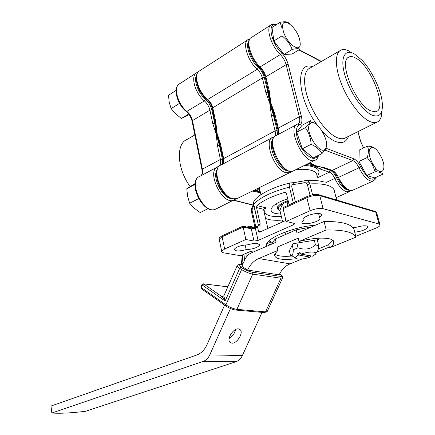 <?xml version="1.0" encoding="UTF-8"?>
<svg xmlns="http://www.w3.org/2000/svg" width="435" height="435" viewBox="0 0 435 435"><rect width="100%" height="100%" fill="white"/><g stroke="black" fill="none" stroke-linecap="round" stroke-linejoin="round"><path stroke-width="0.65" d="M188.67 114.041L181.4 118.45L175.68 113.926L171.124 108.619L169.21 102.301L168.508 95.265L176.088 90.415M179.563 103.356L171.124 108.619M189.133 114.666L181.4 118.45M201.497 288.791L200.894 287.035M231.893 343.188C236.765 343.704 243.41 333.449 240.463 329.969L238.358 328.86C233.546 328.202 226.755 338.539 229.691 342.04L231.893 343.188M235.547 329.578C234.683 333.455 232.546 336.413 229.147 338.435M299.008 241.485L326.206 229.974L324.064 221.486C341.127 221.333 351.072 223.846 353.894 229.017L356.031 237.097L329.485 247.863C331.954 246.194 333.417 244.628 333.873 243.17C334.439 241.104 332.867 239.625 329.159 238.744C321.775 237.374 311.721 238.288 299.008 241.485L298.209 238.152L277.177 247.129L277.927 250.408L274.518 254.41C274.403 259.021 281.728 260.456 296.474 258.711M224.601 305.093L207.011 344.678C204.586 349.925 201.187 353.361 196.821 354.987L50.987 406.04L51.857 413.011L203.324 361.333C206.092 360.327 208.24 358.179 209.762 354.889L230.463 308.529M271.832 244.04L271.94 243.105L275.301 238.962L276.051 242.224L251.468 252.838C248.483 254.198 246.199 256.601 244.617 260.048L241.822 266.334L247.629 270.075C250.174 264.551 253.871 260.701 258.722 258.537L277.927 250.408M324.064 221.486L297.018 233.165L296.224 229.854L311.384 226.956M275.301 238.962L296.224 229.854M51.857 413.011C59.992 413.609 71.248 413.032 85.619 411.282L236.047 361.692C238.777 360.735 240.881 358.69 242.371 355.558L262.06 312.373M329.485 247.863L328.686 244.687L332.922 240.327M318.289 248.94L328.686 244.687M247.629 270.075L279.194 274.806C281.668 269.548 285.284 265.905 290.036 263.866L302.118 258.966M326.206 229.974C343.307 229.718 353.247 232.094 356.031 237.097M274.67 253.991C277.492 256.128 283.332 256.797 292.195 255.997M289.634 251.838L288.731 251.985L292.875 243.758L318.344 239.62L317.55 240.974M223.84 295.979L225.14 301.053L222.002 296.697L223.84 295.979L223.96 295.544M202.938 283.87L201.932 284.642L202.297 285.061L201.236 287.497L225.912 304.87L241.61 269.564L239.674 268.313L225.14 301.053L202.297 285.061L203.721 283.952L222.002 296.697L223.846 295.767M226.135 306.18L225.879 305.995C229.288 308.284 232.671 309.649 236.031 310.09L236.923 309.35L265.529 311.895L280.923 278.21L252.713 274.126L236.923 309.35C233.356 308.817 229.685 307.322 225.912 304.87L225.879 305.995L201.231 288.606L200.872 287.078L201.949 284.604M241.409 264.855L242.001 263.621L241.561 264.817M248.151 225.999L246.177 225.988L245.269 226.809M251.957 227.951L249.353 227.391L248.374 226.004L247.395 227.2L249.353 227.391L249.326 227.679M252.099 204.934L252.099 207.114M301.107 254.035C306.267 252.338 310.585 251.718 314.059 252.18C315.761 252.55 316.207 253.246 315.397 254.257L312.471 256.188L301.107 254.035L299.949 252.507L297.6 253.48L298.753 255.002L310.144 257.134L310.808 255.872M315.685 253.822L317.381 251.299C318.099 250.31 318.54 248.412 318.692 245.601L315.467 244.921C310.487 249.217 304.674 250.168 298.029 247.765L293.299 249.744C293.206 253.29 292.701 255.291 291.782 255.758L290.439 255.274L289.367 250.712M310.144 257.134C305.114 258.776 300.868 259.385 297.409 258.966L295.615 258.004C295.365 257.15 296.414 256.15 298.753 255.002M285.567 234.492L285.012 232.121M282.614 221.904L279.906 210.339L282.489 203.971L283.37 207.707M318.692 245.601L317.256 239.799M313.82 225.906L313.673 225.33M310.731 225.683L311.052 226.994M314.32 240.278L315.467 244.921M298.029 247.765L296.92 243.1M293.995 230.827L293.625 229.294M287.926 205.385L287.078 201.829L282.489 203.971M288.818 230.773L289.313 232.866M292.2 245.095L293.299 249.744M287.078 201.829L288.389 201.623M297.6 253.48L310.617 255.943M208.207 208.599L200.187 212.579L194.304 208.256L189.649 203.237L187.588 196.283L186.805 188.714L195.114 183.521M198.572 198.67L189.649 203.237M195.021 184.369L186.805 188.714M354.449 53.973L362.04 60.264C371.604 70.312 380.543 88.675 382.131 101.513C383.349 113.513 379.951 118.037 371.941 115.079C362.491 110.805 349.31 91.366 344.689 74.494C339.92 57.545 344.89 48.356 354.449 53.973M349.892 51.499C346.483 49.574 343.59 49.063 341.214 49.965C334.809 52.385 334.684 66.979 341.497 84.075C348.25 101.159 360.68 117.39 369.793 121.479C372.398 122.659 374.644 122.958 376.52 122.376C380.021 121.115 381.805 117.325 381.87 111.012M370.729 110.843C355.993 105.036 338.164 61.765 348.511 57.262C350.344 56.137 352.703 56.381 355.602 57.991C371.756 66.06 388.352 111.219 375.09 111.784L370.729 110.843M315.364 165.952L321.258 167.035L315.364 165.952L309.28 163.043L315.364 165.952M309.938 162.717L315.832 165.724L319.507 166.638M309.78 162.826L315.832 165.724L322.792 167.459M268.743 91.693L269.26 90.828L270.847 102.818L274.779 113.606L274.251 114.438M268.373 90.165C268.879 98.381 271.059 107.391 274.92 117.2C271.059 107.391 268.879 98.381 268.373 90.165M269.243 94.243L270.847 102.818L273.713 112.464M269.559 96.423L265.296 77.435L265.856 76.777L269.26 90.828M190.171 186.517C177.007 168.949 175.735 143.67 187.072 139.45L194.858 134.932M260.402 192.428L254.518 190.008L260.402 192.428M220.605 147.101C217.07 137.835 215.227 129.238 215.075 121.311C215.227 129.238 217.07 137.835 220.605 147.101M221.192 149.83L219.398 145.214L216.146 133.936L214.721 123.377L214.672 119.451M260.489 192.803L254.094 190.215M260.478 192.77L252.305 191.095M222.421 164.283L222.377 159.134L219.398 145.214L217.451 145.502L216.146 133.936L212.791 123.66L214.721 123.377L211.834 109.897L209.915 110.175C209.017 106.488 207.174 103.394 204.401 100.893C194.885 93.307 190.149 75.304 196.843 72.661L198.012 72.205M282.821 28.487C284.588 42.788 302.706 56.033 299.954 41.39C298.279 27.72 280.483 13.925 282.821 28.487M299.933 41.249L300.014 49.231C298.834 48.454 296.208 48.53 292.13 49.449C290.188 44.098 286.812 39.569 282 35.855L282.092 28.373L280.069 22.305C284.18 21.505 286.872 21.587 288.144 22.549L289.895 24.017M300.014 49.231L291.928 54.109L283.968 54.413L273.849 40.966L272.011 27.465L280.069 22.305M283.968 54.413L292.13 49.449M273.849 40.966L282 35.855M380.331 155.333C372.469 140.391 364.22 148.754 372.757 163.783C381.011 179.041 388.64 169.704 380.331 155.333M375.09 171.738C379.179 171.901 381.789 172.7 382.925 174.13L374.66 177.861L366.754 175.539L375.09 171.738L372.251 164.136L367.216 157.535C368.706 153.011 368.771 149.205 367.423 146.111C371.185 146.339 373.714 147.15 375.008 148.542M366.754 175.539L358.918 161.456L359.228 150.059L367.423 146.111M358.918 161.456L367.216 157.535M325.538 148.58C331.019 141.511 315.043 116.205 309.894 123.953C303.918 130.799 320.758 157.138 325.538 148.58M309.182 123.54L310.633 120.712L302.053 125.269L296.73 132.213L305.413 127.634L309.182 123.54M325.57 149.325L321.96 153.582L313.216 157.916L302.358 148.781L296.73 132.213M321.96 153.582C319.915 149.787 316.305 146.698 311.128 144.317C310.726 137.966 308.817 132.403 305.413 127.634M302.358 148.781L311.128 144.317M287.714 198.811C277.916 202.047 272.386 205.527 271.119 209.257C270.766 211.269 272.228 212.693 275.507 213.531L280.798 214.14M315.587 225.145C294.19 226.744 267.433 237.608 266.459 244.568L266.448 246.368M303.771 218.462L304.136 219.947L302.037 222.008C300.569 226.015 319.333 222.437 320.019 218.577L319.584 217.478L321.824 215.309L320.339 213.726C316.082 212.367 303.983 216.054 303.641 218.783L304.136 219.947M354.726 232.159C361.452 231.415 365.851 229.762 367.918 227.2L366.781 225.993C364.438 225.526 361.219 225.912 357.119 227.141L352.823 227.489M257.895 243.605C255.111 243.198 251.74 243.605 247.787 244.818C240.925 245.199 236.422 246.694 234.275 249.298C235.079 251.37 239.049 251.468 246.172 249.592C252.985 249.201 257.482 247.694 259.662 245.074L257.895 243.605M260.299 191.976L256.585 190.514M219.425 142.022L217.087 133.404L215.869 125.753M267.715 87.44L267.949 92.476L269.803 103.41L273.436 115.193L275.91 121.289M308.692 163.332L314.777 166.241L306.588 164.425L306.892 164.218M310.079 195.418L307.36 184.5C306.604 182.803 305.207 182.308 303.168 183.021L302.912 181.123L304.821 180.699C307.317 180.237 308.991 181.313 309.851 183.923L312.58 194.815M285.898 220.425L259.57 232.165L258.499 231.219L257.591 227.141L257.917 225.982L259.76 225.95L260.173 223.856L256.509 207.544L256.927 205.586C262.996 200.557 272.19 196.18 284.512 192.455L285.132 192.384L286.415 193.363L289.15 204.82M254.138 200.758L253.725 204.211L258.477 225.466L260.173 223.856M293.288 202.906L289.476 187.093C288.889 184.413 289.318 183.01 290.77 182.879L292.412 182.749L294.065 184.435C292.304 184.309 291.548 185.136 291.809 186.914L295.436 201.916M268.999 240.892L272.185 242.447M256.927 205.586L265.785 207.805L263.925 208.958L263.784 210.589L267.862 228.522M257.591 227.141L255.329 228.168L251.294 228.815L243.16 227.081L245.857 239.495L224.661 248.983L221.676 251.299C221.513 252.05 222.176 252.561 223.672 252.833L240.593 255.704L250.283 251.501L254.187 250.87L255.486 251.104M283.12 208.653L286.143 221.464L310.095 210.747L306.865 197.702L283.12 208.653L284.262 207.076L307.034 196.555M349.691 191.59L346.38 191.759C342.133 190.09 338.272 185.642 334.792 178.421C333.199 175.093 331.388 173.01 329.355 172.168L320.464 169.144L314.777 166.241L322.074 167.247M255.04 189.747L260.255 191.775M215.358 122.632L215.787 121.92L217.087 133.404L220.491 143.811L220.05 144.496M277.476 134.763L277.155 130.576L273.436 115.193L271.397 115.487L269.803 103.41L265.926 92.764L267.949 92.476L264.355 77.609C263.278 73.645 261.304 70.291 258.433 67.555C250.772 61.03 245.188 46.034 248.657 41.434M316.81 252.148L329.29 247.08M355.819 236.297L375.867 228.147C378.358 227.108 379.771 226.124 380.114 225.189L379.037 224.014L323.085 208.68C319.464 208.033 315.13 208.724 310.095 210.747M245.857 239.495L253.996 241.088L258.047 240.435L293.386 224.841L294.636 223.878L294.093 223.345L286.143 221.464M245.166 244.932L246.172 249.592M318.583 213.482L319.584 217.478M224.661 248.983L222.133 236.776L243.16 227.081L242.735 226.265L222.502 235.618L222.133 236.776L219.186 239.168L219.343 239.935M216.092 127.672L212.285 108.315M320.464 169.144L321.302 167.301L330.181 170.357C332.547 171.346 334.662 173.782 336.516 177.659C339.73 184.326 343.291 188.431 347.201 189.986L348.843 190.225M253.714 205.217L253.632 206.625C252.572 207.375 252.082 208.708 252.164 210.616L255.796 226.95M242.338 265.176L240.691 264.757C238.331 264.524 238.472 265.328 241.12 267.172L243.056 268.428L241.61 269.564C245.481 271.913 249.184 273.43 252.713 274.126L252.833 273.044L252.305 272.223L280.51 276.388C282.609 276.551 282.315 275.746 279.634 273.958L279.607 273.941M279.634 273.958L279.912 274.115C281.701 275.029 282.603 276.274 282.614 277.862L280.923 278.21L281.032 277.171L280.51 276.388M209.762 354.889L242.371 355.558M203.324 361.333L236.047 361.692M258.722 258.537L290.036 263.866M243.056 268.428C246.281 270.374 249.364 271.641 252.305 272.223M227.804 286.861L203.194 283.81M247.123 252.871L246.814 256.449M242.779 254.758L242.001 263.621L243.013 263.648M244.497 260.32L245.068 253.763M247.39 227.266L247.075 227.2M248.722 226.075L254.725 227.38M235.678 310.057L264.654 312.602L267.297 311.346L282.516 278.068M241.12 267.172L239.674 268.313C237.983 267.199 237.14 266.356 237.14 265.785L237.222 265.584M267.204 311.569L264.306 312.569M223.835 295.92L237.14 265.785C237.162 264.931 238.168 264.54 240.153 264.616L240.691 264.757M242.469 264.877L240.539 264.676M277.987 209.349L277.497 207.615C278.291 205.151 281.837 202.802 288.133 200.562M288.307 201.285C278.922 204.977 276.138 208.071 279.961 210.567M339.773 50.803L310.057 68.05C303.282 70.726 302.657 85.195 309.171 101.839C315.631 118.478 328.039 134.051 337.429 137.754C340.11 138.825 342.448 139.037 344.433 138.384L346.178 137.514M348.549 136.334C346.358 142.131 342.073 143.882 335.689 141.571C331.492 139.88 327.044 136.465 322.346 131.326M317.197 124.97C297.132 98.462 294.984 60.367 312.433 66.675M275.872 24.991C267.041 22.386 271.146 43.255 281.554 52.842C284.713 56.088 286.921 59.938 288.166 64.396L301.401 116.477C302.445 121.044 301.879 123.801 299.704 124.753C294.691 126.134 295.485 138.058 301.433 147.922C308.774 158.46 314.287 161.004 317.969 155.561M298.089 123.91C299.769 122.915 300.177 120.544 299.307 116.781L286.116 64.679C285.028 60.78 283.098 57.409 280.33 54.571C270.902 45.876 265.258 26.78 271.353 24.659L276.361 24.675M270.641 25.121L251.55 37.415C245.28 39.688 250.674 58.497 260.135 66.892L280.33 54.571L281.554 52.842M259.108 66.876L260.135 66.892C262.914 69.638 264.817 72.933 265.856 76.777L286.116 64.679L288.166 64.396M301.401 116.477L299.307 116.781L278.302 128.14C279.025 131.337 278.753 133.572 277.486 134.845M296.594 124.633L276.437 135.405C264.774 138.526 282.136 175.783 293.049 171.031L294.185 170.476M315.457 160.036L314.587 160.428C304.005 165.006 286.263 126.971 297.622 124.084L299.704 124.753M323.852 167.513L332.209 170.395C334.493 171.346 336.565 173.685 338.414 177.42C343.144 186.49 347.788 190.807 352.35 190.372L353.198 189.992M373.529 180.889L372.871 181.161C368.434 181.509 363.818 177.061 359.016 167.812C357.135 164.006 355.074 161.602 352.823 160.597L332.209 170.395L331.144 170.33M325.782 148.161L353.682 158.737L352.823 160.597L324.983 150.151M353.682 158.737C356.249 159.895 358.603 162.647 360.751 166.991L337.696 177.746C342.503 186.952 347.386 191.155 352.35 190.372L372.871 181.161C375.329 179.454 376.411 178.132 376.112 177.203M274.779 113.606L278.302 128.14L277.709 128.738L272.881 110.001M360.751 166.991C366.961 178.149 371.892 181.634 375.557 177.453M376.155 171.798L375.41 167.779M363.562 147.971L360.463 141.049L357.864 131.685M321.177 61.596L298.872 49.916M265.35 77.669L265.296 77.435C264.17 73.412 262.185 69.959 259.325 67.077C249.978 58.752 244.53 40.504 251.55 37.415M277.764 128.945L277.709 128.738C278.395 131.8 278.275 133.86 277.34 134.921M363.655 147.927L360.463 141.049M217.027 169.786C211.812 177.431 222.687 198.605 231.844 198.665M196.511 75.32C193.488 80.453 198.371 93.471 205.532 99.289C208.702 102.149 210.801 105.689 211.834 109.897M233.894 200.182L253.561 205.108M234.726 199.785L233.742 200.236C222.04 205.402 205.711 170.281 218.093 166.594L218.99 166.426M216.951 167.203L199.937 176.3C187.365 180.144 203.373 214.602 215.287 209.322L216.532 208.713M205.532 99.289L204.401 100.893L186.397 111.648C176.953 104.367 172.418 86.995 179.764 83.661C172.961 86.413 177.496 104.155 187.012 111.496C189.791 113.926 191.607 116.955 192.466 120.593L202.395 169.171C202.955 172.195 202.52 174.364 201.09 175.68M201.97 169.786L202.395 169.171L220.42 159.427L217.451 145.502M218.511 166.436C220.458 165.382 221.094 163.049 220.42 159.427L222.377 159.134M212.791 123.66L209.915 110.175L192.466 120.593L192.069 121.273M200.997 175.729C202.177 174.56 202.492 172.526 201.943 169.628L192.031 121.093C191.112 117.325 189.23 114.177 186.397 111.648L186.213 111.496M259.135 187.735L259.912 190.274M260.07 190.96L256.933 188.817M270.293 244.709L267.025 243.274M268.221 241.681L271.957 243.16M272.75 139.64C267.394 145.948 277.47 168.437 286.676 170.672L288.709 171.009M290.449 172.347L289.547 172.76L285.8 172.646C274.028 169.824 263.202 139.646 272.99 137.248L274.24 136.971M271.918 137.819L221.187 164.941C210.877 167.769 220.817 196.56 232.981 198.751L236.885 198.686L238.103 198.088M292.701 182.722L301.384 181.536M316.87 176.295C317.284 173.75 315.636 171.825 311.928 170.531C307.942 169.253 302.57 168.965 295.8 169.677M336.701 200.051L334.488 191.541C334.287 188.855 332.019 186.8 327.68 185.381C323.232 183.994 317.289 183.51 309.851 183.923L307.36 184.5M291.809 186.914L289.476 187.093C272.131 191.623 260.212 197.332 253.725 204.211L253.621 204.809M254.926 227.309L251.43 211.54L252.164 210.616M282.19 220.083C274.833 220.627 269.292 220.072 265.567 218.424M258.047 240.435L255.329 228.168L255.655 227.01L250.642 227.951M265.785 207.805C262.251 214.053 267.449 216.989 281.374 216.614M304.44 165.425C317.583 166.349 321.78 170.188 317.039 176.947M330.181 170.357L329.355 172.168L317.278 177.899M336.516 177.659L325.837 182.602M273.849 136.971C275.377 136.117 275.795 134.083 275.099 130.881L223.672 158.628C224.155 161.037 223.911 162.831 222.932 164.006M247.58 39.976L199.747 70.791C192.933 73.455 198.066 92.046 207.778 99.436C210.252 101.589 211.894 104.302 212.71 107.581L215.787 121.92M265.926 92.764L262.349 77.898C261.43 74.494 259.733 71.617 257.264 69.279L207.778 99.436L206.902 99.425M258.433 67.555L257.264 69.279C247.618 61.166 241.893 41.82 248.325 39.498L249.733 39.02M264.355 77.609L262.349 77.898L212.242 108.119C211.356 104.688 209.648 101.844 207.109 99.593C197.468 92.253 192.341 74.102 199.747 70.791M220.491 143.811L223.672 158.628L223.22 159.292M277.155 130.576L275.099 130.881L271.397 115.487M309.432 182.792L303.157 182.966M379.907 224.444L376.857 213.4L375.769 212.16L319.79 195.674C316.174 194.967 311.862 195.641 306.865 197.702L307.132 196.511C311.503 194.695 315.342 194.097 318.643 194.711L319.79 195.674L323.085 208.68M379.037 224.014L375.769 212.16L374.66 211.274L319.268 194.896M292.967 223.079L293.386 224.841M242.866 226.298L250.25 227.88L251.294 228.815L253.996 241.088M284.512 192.455L286.219 192.939M258.499 231.219L260.772 231.703M256.509 207.544L263.762 209.344M303.168 183.021L294.065 184.435M253.958 206.32L253.632 206.625M258.477 225.466L253.556 204.515C253.175 203.868 253.36 202.628 254.116 200.791M239.109 328.996L240.463 329.969M333.221 240.599L333.873 243.17M271.94 243.105L272.125 243.915M227.837 286.79L203.515 283.848M241.376 264.806L242.241 254.992M245.954 225.988L244.829 226.717M295.615 258.004L291.782 255.758M276.562 203.613L277.497 207.615C277.008 208.566 277.84 209.594 279.988 210.698M348 57.648L348.511 57.262M376.52 122.376L345.999 137.607M318.583 155.257C317.757 158.237 316.424 159.96 314.587 160.428L293.049 171.031C280.999 176.023 263.936 139.412 276.437 135.405M317.697 166.279L323.308 167.627L331.671 170.509C333.498 171.238 335.505 173.652 337.696 177.752M313.156 164.642L309.568 162.902M321.465 61.427L299.16 49.742M360.61 141.147L357.967 131.636M376.313 171.809L375.584 167.992M199.937 176.3C186.735 180.791 202.531 214.798 215.287 209.322L235.857 198.969M179.764 83.661L196.044 73.178M253.415 205.26L233.6 200.307M258.542 188.023C258.232 188.121 258.667 188.79 259.853 190.024M336.081 197.675L349 191.873L350.974 190.59M221.187 164.941C210.241 168.448 220.001 196.609 232.562 198.86L236.885 198.686L289.547 172.76L291.76 171.325M260.924 194.728L259.314 187.648M323.596 181.874C319.024 180.563 313.211 180.139 306.164 180.601M254.132 200.763C258.667 194.412 273.919 186.566 290.188 183.01M257.819 226.026L255.655 227.01M221.676 251.299L219.186 239.168C218.685 238.304 219.757 237.135 222.394 235.667M259.494 244.323L259.662 245.074M367.716 226.456L367.918 227.2M321.585 214.357L321.824 215.309M319.79 217.658L320.019 218.577M294.56 223.579L294.636 223.878M375.34 211.502L376.574 212.557M218.729 139.809L223.188 159.123C223.633 161.51 223.492 163.168 222.758 164.098M258.874 191.482L254.747 189.894M285.132 192.384L285.795 192.575M254.953 227.298L251.414 211.35C251.087 210.148 251.37 208.642 252.256 206.826L253.665 204.999M292.831 182.743L302.874 181.134"/></g></svg>
